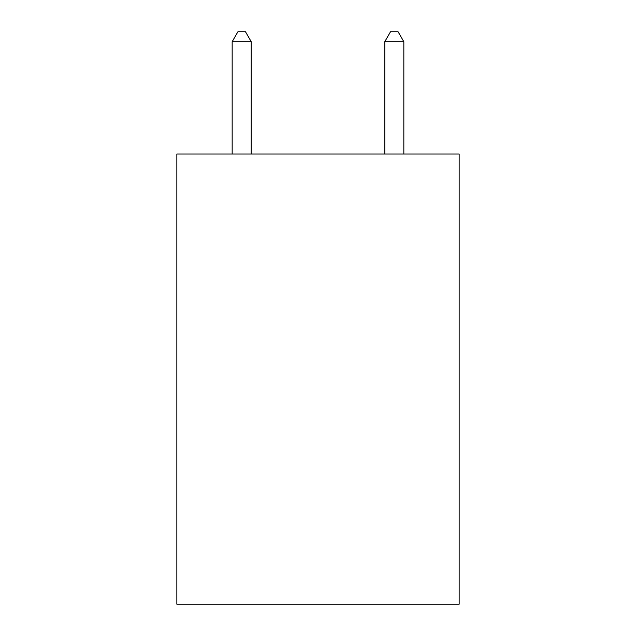 <?xml version="1.0" encoding="UTF-8"?>
<svg xmlns="http://www.w3.org/2000/svg" width="636" height="636" viewBox="0 0 636 636"><rect width="100%" height="100%" fill="white"/><g stroke="black" fill="none" stroke-linecap="round" stroke-linejoin="round"><path stroke-width="0.95" d="M459.152 154.031L459.152 604.2L176.848 604.2L176.848 154.031L459.152 154.031M251.236 154.031L251.236 41.722L232.164 41.722L232.164 154.031M232.164 41.722L237.888 31.8L245.512 31.8L251.236 41.722M403.836 154.031L403.836 41.722L384.764 41.722L384.764 154.031M384.764 41.722L390.488 31.8L398.112 31.8L403.836 41.722"/></g></svg>

